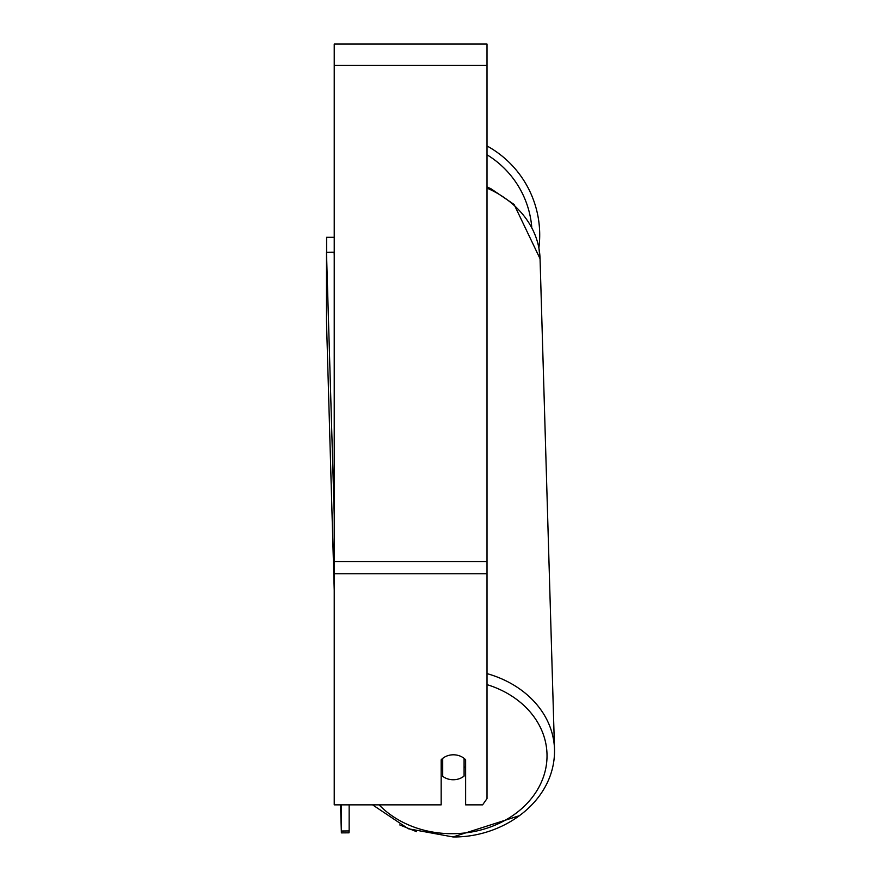 <?xml version="1.0" encoding="UTF-8"?>
<svg xmlns="http://www.w3.org/2000/svg" width="881" height="881" viewBox="0 0 881 881"><rect width="100%" height="100%" fill="white"/><g stroke="black" fill="none" stroke-linecap="round" stroke-linejoin="round"><path stroke-width="1.32" d="M464.089 758.376L464.089 776.073A15.274 12.51 -1.7 0 1 453.396 779.751A15.274 12.51 -1.7 0 1 442.703 776.282L442.703 758.376M441.172 767.23A15.274 12.51 -1.7 0 0 442.471 768.397L442.703 776.282M442.703 758.409A15.274 12.51 -1.7 0 1 445.709 756.504M465.62 766.481A15.274 12.51 -1.7 0 1 464.089 768.001M442.471 768.397L442.471 758.574M487.006 573.773L487.006 44.05L334.229 44.05L334.229 804.86L441.172 804.86L441.172 759.807A15.274 12.51 0 0 1 465.62 759.807L465.62 804.86L482.601 804.86L487.006 798.604L487.006 573.773L334.229 573.773M487.006 145.96A101.59 101.59 0 0 1 538.897 247.869L540.053 258.717L554.512 749.357A101.59 83.21 178.3 0 0 487.006 673.613M326.598 252.263L326.598 237.308L334.229 237.308M334.229 590.193L326.488 321.091L326.488 252.263L334.229 515.11M326.488 252.263L334.13 252.186L334.229 255.699M349.151 804.86L349.151 830.937L341.509 831.014L341.376 832.886L340.551 804.86M341.509 804.86L341.509 831.014M349.019 832.82L341.376 832.886L349.019 832.82L349.151 830.937M487.006 684.625A93.959 76.955 -1.7 0 1 545.427 769.972A93.959 76.955 -1.7 0 1 453.087 833.69A93.959 76.955 -1.7 0 1 379.083 804.86M487.006 188.116A101.59 83.21 -1.7 0 1 540.053 258.717L514.097 204.458L490.937 188.743L487.006 186.904M487.006 65.436L334.229 65.436M487.006 561.505L334.229 561.505M531.761 227.265A93.959 93.959 0 0 0 487.006 154.781M372.586 804.86L408.299 828.757L453.032 836.95C504.295 837.655 555.592 800.466 554.512 749.357M519.614 815.619L453.032 836.95M416.537 831.664L399.754 824.924"/></g></svg>
